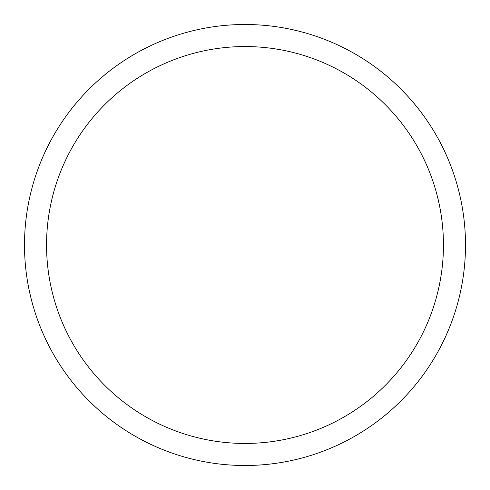 <?xml version="1.0" encoding="UTF-8"?>
<svg xmlns="http://www.w3.org/2000/svg" width="490" height="490" viewBox="0 0 490 490"><rect width="100%" height="100%" fill="white"/><g stroke="black" fill="none" stroke-linecap="round" stroke-linejoin="round"><path stroke-width="0.73" d="M24.5 245A220.5 220.5 0 0 1 355.25 54.041A220.5 220.5 0 0 1 355.25 435.959A220.5 220.5 0 0 1 24.5 245M46.55 245A198.45 198.45 0 0 1 344.225 73.139A198.45 198.45 0 0 1 344.225 416.861A198.45 198.45 0 0 1 46.55 245"/></g></svg>
